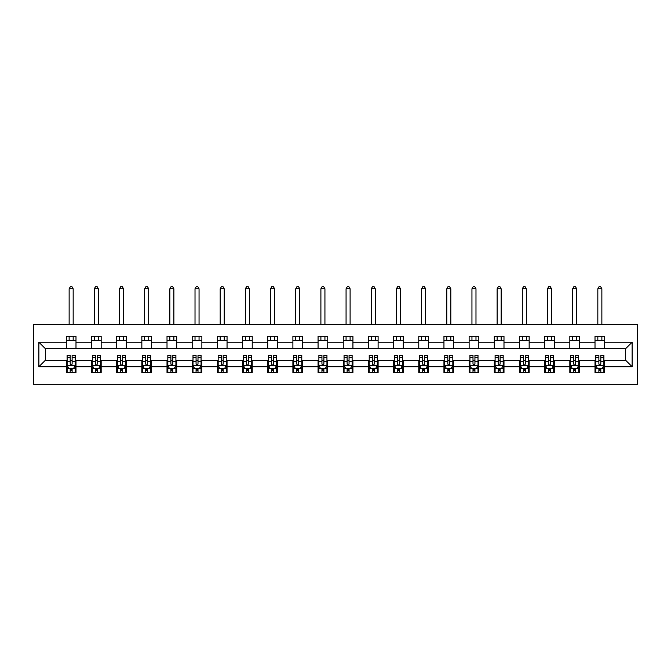 <?xml version="1.0" encoding="UTF-8"?>
<svg xmlns="http://www.w3.org/2000/svg" width="671" height="671" viewBox="0 0 671 671"><rect width="100%" height="100%" fill="white"/><g stroke="black" fill="none" stroke-linecap="round" stroke-linejoin="round"><path stroke-width="1.01" d="M33.55 384.315L637.45 384.315L637.45 324.605L33.55 324.605L33.55 384.315M604.688 342.202L604.688 336.305L595.009 336.305L595.009 342.202L579.509 342.202L579.509 336.305L569.83 336.305L569.83 342.202L554.338 342.202L554.338 336.305L544.651 336.305L544.651 342.202L529.159 342.202L529.159 336.305L519.48 336.305L519.48 342.202L503.988 342.202L503.988 336.305L494.301 336.305L494.301 342.202L478.809 342.202L478.809 336.305L469.13 336.305L469.13 342.202L453.63 342.202L453.63 336.305L443.95 336.305L443.95 342.202L428.459 342.202L428.459 336.305L418.771 336.305L418.771 342.202L403.279 342.202L403.279 336.305L393.6 336.305L393.6 342.202L378.108 342.202L378.108 336.305L368.421 336.305L368.421 342.202L352.929 342.202L352.929 336.305L343.25 336.305L343.25 342.202L327.75 342.202L327.75 336.305L318.071 336.305L318.071 342.202L302.579 342.202L302.579 336.305L292.892 336.305L292.892 342.202L277.4 342.202L277.4 336.305L267.721 336.305L267.721 342.202L252.229 342.202L252.229 336.305L242.541 336.305L242.541 342.202L227.05 342.202L227.05 336.305L217.37 336.305L217.37 342.202L201.87 342.202L201.87 336.305L192.191 336.305L192.191 342.202L176.699 342.202L176.699 336.305L167.012 336.305L167.012 342.202L151.52 342.202L151.52 336.305L141.841 336.305L141.841 342.202L126.349 342.202L126.349 336.305L116.662 336.305L116.662 342.202L101.17 342.202L101.17 336.305L91.491 336.305L91.491 342.202L75.991 342.202L75.991 336.305L66.312 336.305L66.312 342.202L38.876 342.202L38.876 366.727L45.334 360.277L66.312 360.277L66.312 372.615L75.991 372.615L75.991 360.277L91.491 360.277L91.491 372.615L101.17 372.615L101.17 360.277L116.662 360.277L116.662 372.615L126.349 372.615L126.349 360.277L141.841 360.277L141.841 372.615L151.52 372.615L151.52 360.277L167.012 360.277L167.012 372.615L176.699 372.615L176.699 360.277L192.191 360.277L192.191 372.615L201.87 372.615L201.87 360.277L217.37 360.277L217.37 372.615L227.05 372.615L227.05 360.277L242.541 360.277L242.541 372.615L252.229 372.615L252.229 360.277L267.721 360.277L267.721 372.615L277.4 372.615L277.4 360.277L292.892 360.277L292.892 372.615L302.579 372.615L302.579 360.277L318.071 360.277L318.071 372.615L327.75 372.615L327.75 360.277L343.25 360.277L343.25 372.615L352.929 372.615L352.929 360.277L368.421 360.277L368.421 372.615L378.108 372.615L378.108 360.277L393.6 360.277L393.6 372.615L403.279 372.615L403.279 360.277L418.771 360.277L418.771 372.615L428.459 372.615L428.459 360.277L443.95 360.277L443.95 372.615L453.63 372.615L453.63 360.277L469.13 360.277L469.13 372.615L478.809 372.615L478.809 360.277L494.301 360.277L494.301 372.615L503.988 372.615L503.988 360.277L519.48 360.277L519.48 372.615L529.159 372.615L529.159 360.277L544.651 360.277L544.651 372.615L554.338 372.615L554.338 360.277L569.83 360.277L569.83 372.615L579.509 372.615L579.509 360.277L595.009 360.277L595.009 372.615L604.688 372.615L604.688 360.277L625.666 360.277L625.666 348.652L604.688 348.652L604.688 342.202L632.124 342.202L632.124 366.727L604.688 366.727M595.009 366.727L579.509 366.727M569.83 366.727L554.338 366.727M544.651 366.727L529.159 366.727M519.48 366.727L503.988 366.727M494.301 366.727L478.809 366.727M469.13 366.727L453.63 366.727M443.95 366.727L428.459 366.727M418.771 366.727L403.279 366.727M393.6 366.727L378.108 366.727M368.421 366.727L352.929 366.727M343.25 366.727L327.75 366.727M318.071 366.727L302.579 366.727M292.892 366.727L277.4 366.727M267.721 366.727L252.229 366.727M242.541 366.727L227.05 366.727M217.37 366.727L201.87 366.727M192.191 366.727L176.699 366.727M167.012 366.727L151.52 366.727M141.841 366.727L126.349 366.727M116.662 366.727L101.17 366.727M91.491 366.727L75.991 366.727M66.312 366.727L38.876 366.727M595.009 342.202L595.009 348.652L579.509 348.652L579.509 342.202M569.83 342.202L569.83 348.652L554.338 348.652L554.338 342.202M544.651 342.202L544.651 348.652L529.159 348.652L529.159 342.202M519.48 342.202L519.48 348.652L503.988 348.652L503.988 342.202M494.301 342.202L494.301 348.652L478.809 348.652L478.809 342.202M469.13 342.202L469.13 348.652L453.63 348.652L453.63 342.202M443.95 342.202L443.95 348.652L428.459 348.652L428.459 342.202M418.771 342.202L418.771 348.652L403.279 348.652L403.279 342.202M393.6 342.202L393.6 348.652L378.108 348.652L378.108 342.202M368.421 342.202L368.421 348.652L352.929 348.652L352.929 342.202M343.25 342.202L343.25 348.652L327.75 348.652L327.75 342.202M318.071 342.202L318.071 348.652L302.579 348.652L302.579 342.202M292.892 342.202L292.892 348.652L277.4 348.652L277.4 342.202M267.721 342.202L267.721 348.652L252.229 348.652L252.229 342.202M242.541 342.202L242.541 348.652L227.05 348.652L227.05 342.202M217.37 342.202L217.37 348.652L201.87 348.652L201.87 342.202M192.191 342.202L192.191 348.652L176.699 348.652L176.699 342.202M167.012 342.202L167.012 348.652L151.52 348.652L151.52 342.202M141.841 342.202L141.841 348.652L126.349 348.652L126.349 342.202M116.662 342.202L116.662 348.652L101.17 348.652L101.17 342.202M91.491 342.202L91.491 348.652L75.991 348.652L75.991 342.202M66.312 342.202L66.312 348.652L45.334 348.652L38.876 342.202M45.334 348.652L45.334 360.277M632.124 366.727L625.666 360.277M625.666 348.652L632.124 342.202M66.312 340.34L75.991 340.34M66.312 348.492L75.991 348.492M66.312 360.436L67.117 360.436M70.187 360.436L72.124 360.436M75.186 360.436L75.991 360.436M66.312 368.58L67.117 368.58M70.187 368.58L72.124 368.58M75.186 368.58L75.991 368.58M91.491 360.436L92.296 360.436M95.357 360.436L97.295 360.436M100.365 360.436L101.17 360.436M91.491 368.58L92.296 368.58M95.357 368.58L97.295 368.58M100.365 368.58L101.17 368.58M91.491 340.34L101.17 340.34M91.491 348.492L101.17 348.492M116.662 360.436L117.467 360.436M120.537 360.436L122.474 360.436M125.536 360.436L126.349 360.436M116.662 368.58L117.467 368.58M120.537 368.58L122.474 368.58M125.536 368.58L126.349 368.58M116.662 340.34L126.349 340.34M116.662 348.492L126.349 348.492M141.841 360.436L142.646 360.436M145.716 360.436L147.645 360.436M150.715 360.436L151.52 360.436M141.841 368.58L142.646 368.58M145.716 368.58L147.645 368.58M150.715 368.58L151.52 368.58M141.841 340.34L151.52 340.34M141.841 348.492L151.52 348.492M167.012 360.436L167.825 360.436M170.887 360.436L172.824 360.436M175.894 360.436L176.699 360.436M167.012 368.58L167.825 368.58M170.887 368.58L172.824 368.58M175.894 368.58L176.699 368.58M167.012 340.34L176.699 340.34M167.012 348.492L176.699 348.492M192.191 360.436L192.996 360.436M196.066 360.436L198.004 360.436M201.065 360.436L201.87 360.436M192.191 368.58L192.996 368.58M196.066 368.58L198.004 368.58M201.065 368.58L201.87 368.58M192.191 340.34L201.87 340.34M192.191 348.492L201.87 348.492M217.37 360.436L218.176 360.436M221.237 360.436L223.175 360.436M226.244 360.436L227.05 360.436M217.37 368.58L218.176 368.58M221.237 368.58L223.175 368.58M226.244 368.58L227.05 368.58M217.37 340.34L227.05 340.34M217.37 348.492L227.05 348.492M242.541 360.436L243.347 360.436M246.416 360.436L248.354 360.436M251.415 360.436L252.229 360.436M242.541 368.58L243.347 368.58M246.416 368.58L248.354 368.58M251.415 368.58L252.229 368.58M242.541 340.34L252.229 340.34M242.541 348.492L252.229 348.492M267.721 360.436L268.526 360.436M271.596 360.436L273.525 360.436M276.595 360.436L277.4 360.436M267.721 368.58L268.526 368.58M271.596 368.58L273.525 368.58M276.595 368.58L277.4 368.58M267.721 340.34L277.4 340.34M267.721 348.492L277.4 348.492M292.892 360.436L293.705 360.436M296.767 360.436L298.704 360.436M301.774 360.436L302.579 360.436M292.892 368.58L293.705 368.58M296.767 368.58L298.704 368.58M301.774 368.58L302.579 368.58M292.892 340.34L302.579 340.34M292.892 348.492L302.579 348.492M318.071 360.436L318.876 360.436M321.946 360.436L323.883 360.436M326.945 360.436L327.75 360.436M318.071 368.58L318.876 368.58M321.946 368.58L323.883 368.58M326.945 368.58L327.75 368.58M318.071 340.34L327.75 340.34M318.071 348.492L327.75 348.492M343.25 360.436L344.055 360.436M347.117 360.436L349.054 360.436M352.124 360.436L352.929 360.436M343.25 368.58L344.055 368.58M347.117 368.58L349.054 368.58M352.124 368.58L352.929 368.58M343.25 340.34L352.929 340.34M343.25 348.492L352.929 348.492M368.421 360.436L369.226 360.436M372.296 360.436L374.233 360.436M377.295 360.436L378.108 360.436M368.421 368.58L369.226 368.58M372.296 368.58L374.233 368.58M377.295 368.58L378.108 368.58M368.421 340.34L378.108 340.34M368.421 348.492L378.108 348.492M393.6 360.436L394.405 360.436M397.475 360.436L399.404 360.436M402.474 360.436L403.279 360.436M393.6 368.58L394.405 368.58M397.475 368.58L399.404 368.58M402.474 368.58L403.279 368.58M393.6 340.34L403.279 340.34M393.6 348.492L403.279 348.492M418.771 360.436L419.585 360.436M422.646 360.436L424.584 360.436M427.653 360.436L428.459 360.436M418.771 368.58L419.585 368.58M422.646 368.58L424.584 368.58M427.653 368.58L428.459 368.58M418.771 340.34L428.459 340.34M418.771 348.492L428.459 348.492M443.95 360.436L444.756 360.436M447.825 360.436L449.763 360.436M452.824 360.436L453.63 360.436M443.95 368.58L444.756 368.58M447.825 368.58L449.763 368.58M452.824 368.58L453.63 368.58M443.95 340.34L453.63 340.34M443.95 348.492L453.63 348.492M469.13 360.436L469.935 360.436M472.996 360.436L474.934 360.436M478.004 360.436L478.809 360.436M469.13 368.58L469.935 368.58M472.996 368.58L474.934 368.58M478.004 368.58L478.809 368.58M469.13 340.34L478.809 340.34M469.13 348.492L478.809 348.492M494.301 360.436L495.106 360.436M498.176 360.436L500.113 360.436M503.175 360.436L503.988 360.436M494.301 368.58L495.106 368.58M498.176 368.58L500.113 368.58M503.175 368.58L503.988 368.58M494.301 340.34L503.988 340.34M494.301 348.492L503.988 348.492M519.48 360.436L520.285 360.436M523.355 360.436L525.284 360.436M528.354 360.436L529.159 360.436M519.48 368.58L520.285 368.58M523.355 368.58L525.284 368.58M528.354 368.58L529.159 368.58M519.48 340.34L529.159 340.34M519.48 348.492L529.159 348.492M544.651 360.436L545.464 360.436M548.526 360.436L550.463 360.436M553.533 360.436L554.338 360.436M544.651 368.58L545.464 368.58M548.526 368.58L550.463 368.58M553.533 368.58L554.338 368.58M544.651 340.34L554.338 340.34M544.651 348.492L554.338 348.492M569.83 360.436L570.635 360.436M573.705 360.436L575.643 360.436M578.704 360.436L579.509 360.436M569.83 368.58L570.635 368.58M573.705 368.58L575.643 368.58M578.704 368.58L579.509 368.58M569.83 340.34L579.509 340.34M569.83 348.492L579.509 348.492M595.009 360.436L595.814 360.436M598.876 360.436L600.813 360.436M603.883 360.436L604.688 360.436M595.009 368.58L595.814 368.58M598.876 368.58L600.813 368.58M603.883 368.58L604.688 368.58M595.009 340.34L604.688 340.34M595.009 348.492L604.688 348.492M70.187 370.518L72.124 370.518M67.117 357.45L70.187 357.45L70.187 355.429L67.117 355.429L67.117 365.276L68.736 368.505L73.575 368.505L75.186 365.276L75.186 355.429L72.124 355.429L72.124 357.45L75.186 357.45M75.186 365.276L75.186 372.615M67.117 365.276L67.117 372.615M72.124 368.505L72.124 372.615M70.187 372.615L70.187 368.505M70.187 357.45L70.187 364.068C70.832 365.309 71.478 365.309 72.124 364.068L72.124 357.45M73.173 340.34L73.173 336.305M73.173 324.605L73.173 288.782L69.138 288.782L69.138 324.605M69.138 340.34L69.138 336.305M69.138 288.782L70.346 286.685L71.956 286.685L73.173 288.782M95.357 370.518L97.295 370.518M92.296 357.45L95.357 357.45L95.357 355.429L92.296 355.429L92.296 365.276L93.906 368.505L98.746 368.505L100.365 365.276L100.365 355.429L97.295 355.429L97.295 357.45L100.365 357.45M100.365 365.276L100.365 372.615M92.296 365.276L92.296 372.615M97.295 368.505L97.295 372.615M95.357 372.615L95.357 368.505M95.357 357.45L95.357 364.068C96.003 365.309 96.649 365.309 97.295 364.068L97.295 357.45M98.343 340.34L98.343 336.305M98.343 324.605L98.343 288.782L94.309 288.782L94.309 324.605M94.309 340.34L94.309 336.305M94.309 288.782L95.525 286.685L97.136 286.685L98.343 288.782M120.537 370.518L122.474 370.518M117.467 357.45L120.537 357.45L120.537 355.429L117.467 355.429L117.467 365.276L119.086 368.505L123.925 368.505L125.536 365.276L125.536 355.429L122.474 355.429L122.474 357.45L125.536 357.45M125.536 365.276L125.536 372.615M117.467 365.276L117.467 372.615M122.474 368.505L122.474 372.615M120.537 372.615L120.537 368.505M120.537 357.45L120.537 364.068C121.183 365.309 121.828 365.309 122.474 364.068L122.474 357.45M123.523 340.34L123.523 336.305M123.523 324.605L123.523 288.782L119.488 288.782L119.488 324.605M119.488 340.34L119.488 336.305M119.488 288.782L120.696 286.685L122.315 286.685L123.523 288.782M145.716 370.518L147.645 370.518M142.646 357.45L145.716 357.45L145.716 355.429L142.646 355.429L142.646 365.276L144.257 368.505L149.105 368.505L150.715 365.276L150.715 355.429L147.645 355.429L147.645 357.45L150.715 357.45M150.715 365.276L150.715 372.615M142.646 365.276L142.646 372.615M147.645 368.505L147.645 372.615M145.716 372.615L145.716 368.505M145.716 357.45L145.716 364.068C146.353 365.309 146.999 365.309 147.645 364.068L147.645 357.45M148.694 340.34L148.694 336.305M148.694 324.605L148.694 288.782L144.659 288.782L144.659 324.605M144.659 340.34L144.659 336.305M144.659 288.782L145.875 286.685L147.486 286.685L148.694 288.782M170.887 370.518L172.824 370.518M167.825 357.45L170.887 357.45L170.887 355.429L167.825 355.429L167.825 365.276L169.436 368.505L174.275 368.505L175.894 365.276L175.894 355.429L172.824 355.429L172.824 357.45L175.894 357.45M175.894 365.276L175.894 372.615M167.825 365.276L167.825 372.615M172.824 368.505L172.824 372.615M170.887 372.615L170.887 368.505M170.887 357.45L170.887 364.068C171.533 365.309 172.179 365.309 172.824 364.068L172.824 357.45M173.873 340.34L173.873 336.305M173.873 324.605L173.873 288.782L169.838 288.782L169.838 324.605M169.838 340.34L169.838 336.305M169.838 288.782L171.046 286.685L172.665 286.685L173.873 288.782M196.066 370.518L198.004 370.518M192.996 357.45L196.066 357.45L196.066 355.429L192.996 355.429L192.996 365.276L194.615 368.505L199.455 368.505L201.065 365.276L201.065 355.429L198.004 355.429L198.004 357.45L201.065 357.45M201.065 365.276L201.065 372.615M192.996 365.276L192.996 372.615M198.004 368.505L198.004 372.615M196.066 372.615L196.066 368.505M196.066 357.45L196.066 364.068C196.712 365.309 197.358 365.309 198.004 364.068L198.004 357.45M199.052 340.34L199.052 336.305M199.052 324.605L199.052 288.782L195.018 288.782L195.018 324.605M195.018 340.34L195.018 336.305M195.018 288.782L196.226 286.685L197.836 286.685L199.052 288.782M221.237 370.518L223.175 370.518M218.176 357.45L221.237 357.45L221.237 355.429L218.176 355.429L218.176 365.276L219.786 368.505L224.626 368.505L226.244 365.276L226.244 355.429L223.175 355.429L223.175 357.45L226.244 357.45M226.244 365.276L226.244 372.615M218.176 365.276L218.176 372.615M223.175 368.505L223.175 372.615M221.237 372.615L221.237 368.505M221.237 357.45L221.237 364.068C221.883 365.309 222.529 365.309 223.175 364.068L223.175 357.45M224.223 340.34L224.223 336.305M224.223 324.605L224.223 288.782L220.189 288.782L220.189 324.605M220.189 340.34L220.189 336.305M220.189 288.782L221.405 286.685L223.015 286.685L224.223 288.782M246.416 370.518L248.354 370.518M243.347 357.45L246.416 357.45L246.416 355.429L243.347 355.429L243.347 365.276L244.965 368.505L249.805 368.505L251.415 365.276L251.415 355.429L248.354 355.429L248.354 357.45L251.415 357.45M251.415 365.276L251.415 372.615M243.347 365.276L243.347 372.615M248.354 368.505L248.354 372.615M246.416 372.615L246.416 368.505M246.416 357.45L246.416 364.068C247.062 365.309 247.708 365.309 248.354 364.068L248.354 357.45M249.402 340.34L249.402 336.305M249.402 324.605L249.402 288.782L245.368 288.782L245.368 324.605M245.368 340.34L245.368 336.305M245.368 288.782L246.576 286.685L248.195 286.685L249.402 288.782M271.596 370.518L273.525 370.518M268.526 357.45L271.596 357.45L271.596 355.429L268.526 355.429L268.526 365.276L270.136 368.505L274.984 368.505L276.595 365.276L276.595 355.429L273.525 355.429L273.525 357.45L276.595 357.45M276.595 365.276L276.595 372.615M268.526 365.276L268.526 372.615M273.525 368.505L273.525 372.615M271.596 372.615L271.596 368.505M271.596 357.45L271.596 364.068C272.233 365.309 272.879 365.309 273.525 364.068L273.525 357.45M274.582 340.34L274.582 336.305M274.582 324.605L274.582 288.782L270.539 288.782L270.539 324.605M270.539 340.34L270.539 336.305M270.539 288.782L271.755 286.685L273.365 286.685L274.582 288.782M296.767 370.518L298.704 370.518M293.705 357.45L296.767 357.45L296.767 355.429L293.705 355.429L293.705 365.276L295.315 368.505L300.155 368.505L301.774 365.276L301.774 355.429L298.704 355.429L298.704 357.45L301.774 357.45M301.774 365.276L301.774 372.615M293.705 365.276L293.705 372.615M298.704 368.505L298.704 372.615M296.767 372.615L296.767 368.505M296.767 357.45L296.767 364.068C297.412 365.309 298.058 365.309 298.704 364.068L298.704 357.45M299.752 340.34L299.752 336.305M299.752 324.605L299.752 288.782L295.718 288.782L295.718 324.605M295.718 340.34L295.718 336.305M295.718 288.782L296.926 286.685L298.545 286.685L299.752 288.782M321.946 370.518L323.883 370.518M318.876 357.45L321.946 357.45L321.946 355.429L318.876 355.429L318.876 365.276L320.495 368.505L325.334 368.505L326.945 365.276L326.945 355.429L323.883 355.429L323.883 357.45L326.945 357.45M326.945 365.276L326.945 372.615M318.876 365.276L318.876 372.615M323.883 368.505L323.883 372.615M321.946 372.615L321.946 368.505M321.946 357.45L321.946 364.068C322.592 365.309 323.237 365.309 323.883 364.068L323.883 357.45M324.932 340.34L324.932 336.305M324.932 324.605L324.932 288.782L320.897 288.782L320.897 324.605M320.897 340.34L320.897 336.305M320.897 288.782L322.105 286.685L323.716 286.685L324.932 288.782M347.117 370.518L349.054 370.518M344.055 357.45L347.117 357.45L347.117 355.429L344.055 355.429L344.055 365.276L345.666 368.505L350.505 368.505L352.124 365.276L352.124 355.429L349.054 355.429L349.054 357.45L352.124 357.45M352.124 365.276L352.124 372.615M344.055 365.276L344.055 372.615M349.054 368.505L349.054 372.615M347.117 372.615L347.117 368.505M347.117 357.45L347.117 364.068C347.763 365.309 348.408 365.309 349.054 364.068L349.054 357.45M350.103 340.34L350.103 336.305M350.103 324.605L350.103 288.782L346.068 288.782L346.068 324.605M346.068 340.34L346.068 336.305M346.068 288.782L347.284 286.685L348.895 286.685L350.103 288.782M372.296 370.518L374.233 370.518M369.226 357.45L372.296 357.45L372.296 355.429L369.226 355.429L369.226 365.276L370.845 368.505L375.685 368.505L377.295 365.276L377.295 355.429L374.233 355.429L374.233 357.45L377.295 357.45M377.295 365.276L377.295 372.615M369.226 365.276L369.226 372.615M374.233 368.505L374.233 372.615M372.296 372.615L372.296 368.505M372.296 357.45L372.296 364.068C372.942 365.309 373.588 365.309 374.233 364.068L374.233 357.45M375.282 340.34L375.282 336.305M375.282 324.605L375.282 288.782L371.248 288.782L371.248 324.605M371.248 340.34L371.248 336.305M371.248 288.782L372.455 286.685L374.074 286.685L375.282 288.782M397.475 370.518L399.404 370.518M394.405 357.45L397.475 357.45L397.475 355.429L394.405 355.429L394.405 365.276L396.016 368.505L400.864 368.505L402.474 365.276L402.474 355.429L399.404 355.429L399.404 357.45L402.474 357.45M402.474 365.276L402.474 372.615M394.405 365.276L394.405 372.615M399.404 368.505L399.404 372.615M397.475 372.615L397.475 368.505M397.475 357.45L397.475 364.068C398.113 365.309 398.759 365.309 399.404 364.068L399.404 357.45M400.461 340.34L400.461 336.305M400.461 324.605L400.461 288.782L396.418 288.782L396.418 324.605M396.418 340.34L396.418 336.305M396.418 288.782L397.635 286.685L399.245 286.685L400.461 288.782M422.646 370.518L424.584 370.518M419.585 357.45L422.646 357.45L422.646 355.429L419.585 355.429L419.585 365.276L421.195 368.505L426.035 368.505L427.653 365.276L427.653 355.429L424.584 355.429L424.584 357.45L427.653 357.45M427.653 365.276L427.653 372.615M419.585 365.276L419.585 372.615M424.584 368.505L424.584 372.615M422.646 372.615L422.646 368.505M422.646 357.45L422.646 364.068C423.292 365.309 423.938 365.309 424.584 364.068L424.584 357.45M425.632 340.34L425.632 336.305M425.632 324.605L425.632 288.782L421.598 288.782L421.598 324.605M421.598 340.34L421.598 336.305M421.598 288.782L422.805 286.685L424.424 286.685L425.632 288.782M447.825 370.518L449.763 370.518M444.756 357.45L447.825 357.45L447.825 355.429L444.756 355.429L444.756 365.276L446.374 368.505L451.214 368.505L452.824 365.276L452.824 355.429L449.763 355.429L449.763 357.45L452.824 357.45M452.824 365.276L452.824 372.615M444.756 365.276L444.756 372.615M449.763 368.505L449.763 372.615M447.825 372.615L447.825 368.505M447.825 357.45L447.825 364.068C448.471 365.309 449.117 365.309 449.763 364.068L449.763 357.45M450.811 340.34L450.811 336.305M450.811 324.605L450.811 288.782L446.777 288.782L446.777 324.605M446.777 340.34L446.777 336.305M446.777 288.782L447.985 286.685L449.595 286.685L450.811 288.782M472.996 370.518L474.934 370.518M469.935 357.45L472.996 357.45L472.996 355.429L469.935 355.429L469.935 365.276L471.545 368.505L476.385 368.505L478.004 365.276L478.004 355.429L474.934 355.429L474.934 357.45L478.004 357.45M478.004 365.276L478.004 372.615M469.935 365.276L469.935 372.615M474.934 368.505L474.934 372.615M472.996 372.615L472.996 368.505M472.996 357.45L472.996 364.068C473.642 365.309 474.288 365.309 474.934 364.068L474.934 357.45M475.982 340.34L475.982 336.305M475.982 324.605L475.982 288.782L471.948 288.782L471.948 324.605M471.948 340.34L471.948 336.305M471.948 288.782L473.164 286.685L474.774 286.685L475.982 288.782M498.176 370.518L500.113 370.518M495.106 357.45L498.176 357.45L498.176 355.429L495.106 355.429L495.106 365.276L496.725 368.505L501.564 368.505L503.175 365.276L503.175 355.429L500.113 355.429L500.113 357.45L503.175 357.45M503.175 365.276L503.175 372.615M495.106 365.276L495.106 372.615M500.113 368.505L500.113 372.615M498.176 372.615L498.176 368.505M498.176 357.45L498.176 364.068C498.821 365.309 499.467 365.309 500.113 364.068L500.113 357.45M501.162 340.34L501.162 336.305M501.162 324.605L501.162 288.782L497.127 288.782L497.127 324.605M497.127 340.34L497.127 336.305M497.127 288.782L498.335 286.685L499.954 286.685L501.162 288.782M523.355 370.518L525.284 370.518M520.285 357.45L523.355 357.45L523.355 355.429L520.285 355.429L520.285 365.276L521.895 368.505L526.743 368.505L528.354 365.276L528.354 355.429L525.284 355.429L525.284 357.45L528.354 357.45M528.354 365.276L528.354 372.615M520.285 365.276L520.285 372.615M525.284 368.505L525.284 372.615M523.355 372.615L523.355 368.505M523.355 357.45L523.355 364.068C523.992 365.309 524.638 365.309 525.284 364.068L525.284 357.45M526.341 340.34L526.341 336.305M526.341 324.605L526.341 288.782L522.306 288.782L522.306 324.605M522.306 340.34L522.306 336.305M522.306 288.782L523.514 286.685L525.125 286.685L526.341 288.782M548.526 370.518L550.463 370.518M545.464 357.45L548.526 357.45L548.526 355.429L545.464 355.429L545.464 365.276L547.075 368.505L551.914 368.505L553.533 365.276L553.533 355.429L550.463 355.429L550.463 357.45L553.533 357.45M553.533 365.276L553.533 372.615M545.464 365.276L545.464 372.615M550.463 368.505L550.463 372.615M548.526 372.615L548.526 368.505M548.526 357.45L548.526 364.068C549.172 365.309 549.817 365.309 550.463 364.068L550.463 357.45M551.512 340.34L551.512 336.305M551.512 324.605L551.512 288.782L547.477 288.782L547.477 324.605M547.477 340.34L547.477 336.305M547.477 288.782L548.685 286.685L550.304 286.685L551.512 288.782M573.705 370.518L575.643 370.518M570.635 357.45L573.705 357.45L573.705 355.429L570.635 355.429L570.635 365.276L572.254 368.505L577.094 368.505L578.704 365.276L578.704 355.429L575.643 355.429L575.643 357.45L578.704 357.45M578.704 365.276L578.704 372.615M570.635 365.276L570.635 372.615M575.643 368.505L575.643 372.615M573.705 372.615L573.705 368.505M573.705 357.45L573.705 364.068C574.351 365.309 574.997 365.309 575.643 364.068L575.643 357.45M576.691 340.34L576.691 336.305M576.691 324.605L576.691 288.782L572.657 288.782L572.657 324.605M572.657 340.34L572.657 336.305M572.657 288.782L573.864 286.685L575.475 286.685L576.691 288.782M598.876 370.518L600.813 370.518M595.814 357.45L598.876 357.45L598.876 355.429L595.814 355.429L595.814 365.276L597.425 368.505L602.264 368.505L603.883 365.276L603.883 355.429L600.813 355.429L600.813 357.45L603.883 357.45M603.883 365.276L603.883 372.615M595.814 365.276L595.814 372.615M600.813 368.505L600.813 372.615M598.876 372.615L598.876 368.505M598.876 357.45L598.876 364.068C599.522 365.309 600.168 365.309 600.813 364.068L600.813 357.45M601.862 340.34L601.862 336.305M601.862 324.605L601.862 288.782L597.827 288.782L597.827 324.605M597.827 340.34L597.827 336.305M597.827 288.782L599.044 286.685L600.654 286.685L601.862 288.782M67.159 365.36L75.144 365.36M75.186 368.312L73.667 368.312M68.635 368.312L67.117 368.312M72.124 361.778L75.186 361.778M67.117 361.778L70.187 361.778M70.187 369.495L72.124 369.495M92.338 365.36L100.323 365.36M100.365 368.312L98.847 368.312M93.814 368.312L92.296 368.312M97.295 361.778L100.365 361.778M92.296 361.778L95.357 361.778M95.357 369.495L97.295 369.495M117.509 365.36L125.502 365.36M125.536 368.312L124.026 368.312M118.985 368.312L117.467 368.312M122.474 361.778L125.536 361.778M117.467 361.778L120.537 361.778M120.537 369.495L122.474 369.495M142.688 365.36L150.673 365.36M150.715 368.312L149.197 368.312M144.164 368.312L142.646 368.312M147.645 361.778L150.715 361.778M142.646 361.778L145.716 361.778M145.716 369.495L147.645 369.495M167.859 365.36L175.852 365.36M175.894 368.312L174.376 368.312M169.335 368.312L167.825 368.312M172.824 361.778L175.894 361.778M167.825 361.778L170.887 361.778M170.887 369.495L172.824 369.495M193.038 365.36L201.023 365.36M201.065 368.312L199.547 368.312M194.515 368.312L192.996 368.312M198.004 361.778L201.065 361.778M192.996 361.778L196.066 361.778M196.066 369.495L198.004 369.495M218.218 365.36L226.202 365.36M226.244 368.312L224.726 368.312M219.694 368.312L218.176 368.312M223.175 361.778L226.244 361.778M218.176 361.778L221.237 361.778M221.237 369.495L223.175 369.495M243.388 365.36L251.382 365.36M251.415 368.312L249.906 368.312M244.865 368.312L243.347 368.312M248.354 361.778L251.415 361.778M243.347 361.778L246.416 361.778M246.416 369.495L248.354 369.495M268.568 365.36L276.553 365.36M276.595 368.312L275.076 368.312M270.044 368.312L268.526 368.312M273.525 361.778L276.595 361.778M268.526 361.778L271.596 361.778M271.596 369.495L273.525 369.495M293.739 365.36L301.732 365.36M301.774 368.312L300.256 368.312M295.215 368.312L293.705 368.312M298.704 361.778L301.774 361.778M293.705 361.778L296.767 361.778M296.767 369.495L298.704 369.495M318.918 365.36L326.903 365.36M326.945 368.312L325.427 368.312M320.394 368.312L318.876 368.312M323.883 361.778L326.945 361.778M318.876 361.778L321.946 361.778M321.946 369.495L323.883 369.495M344.097 365.36L352.082 365.36M352.124 368.312L350.606 368.312M345.573 368.312L344.055 368.312M349.054 361.778L352.124 361.778M344.055 361.778L347.117 361.778M347.117 369.495L349.054 369.495M369.268 365.36L377.261 365.36M377.295 368.312L375.785 368.312M370.744 368.312L369.226 368.312M374.233 361.778L377.295 361.778M369.226 361.778L372.296 361.778M372.296 369.495L374.233 369.495M394.447 365.36L402.432 365.36M402.474 368.312L400.956 368.312M395.924 368.312L394.405 368.312M399.404 361.778L402.474 361.778M394.405 361.778L397.475 361.778M397.475 369.495L399.404 369.495M419.618 365.36L427.612 365.36M427.653 368.312L426.135 368.312M421.094 368.312L419.585 368.312M424.584 361.778L427.653 361.778M419.585 361.778L422.646 361.778M422.646 369.495L424.584 369.495M444.798 365.36L452.782 365.36M452.824 368.312L451.306 368.312M446.274 368.312L444.756 368.312M449.763 361.778L452.824 361.778M444.756 361.778L447.825 361.778M447.825 369.495L449.763 369.495M469.977 365.36L477.962 365.36M478.004 368.312L476.485 368.312M471.453 368.312L469.935 368.312M474.934 361.778L478.004 361.778M469.935 361.778L472.996 361.778M472.996 369.495L474.934 369.495M495.148 365.36L503.141 365.36M503.175 368.312L501.665 368.312M496.624 368.312L495.106 368.312M500.113 361.778L503.175 361.778M495.106 361.778L498.176 361.778M498.176 369.495L500.113 369.495M520.327 365.36L528.312 365.36M528.354 368.312L526.836 368.312M521.803 368.312L520.285 368.312M525.284 361.778L528.354 361.778M520.285 361.778L523.355 361.778M523.355 369.495L525.284 369.495M545.498 365.36L553.491 365.36M553.533 368.312L552.015 368.312M546.974 368.312L545.464 368.312M550.463 361.778L553.533 361.778M545.464 361.778L548.526 361.778M548.526 369.495L550.463 369.495M570.677 365.36L578.662 365.36M578.704 368.312L577.186 368.312M572.153 368.312L570.635 368.312M575.643 361.778L578.704 361.778M570.635 361.778L573.705 361.778M573.705 369.495L575.643 369.495M595.856 365.36L603.841 365.36M603.883 368.312L602.365 368.312M597.333 368.312L595.814 368.312M600.813 361.778L603.883 361.778M595.814 361.778L598.876 361.778M598.876 369.495L600.813 369.495"/></g></svg>
